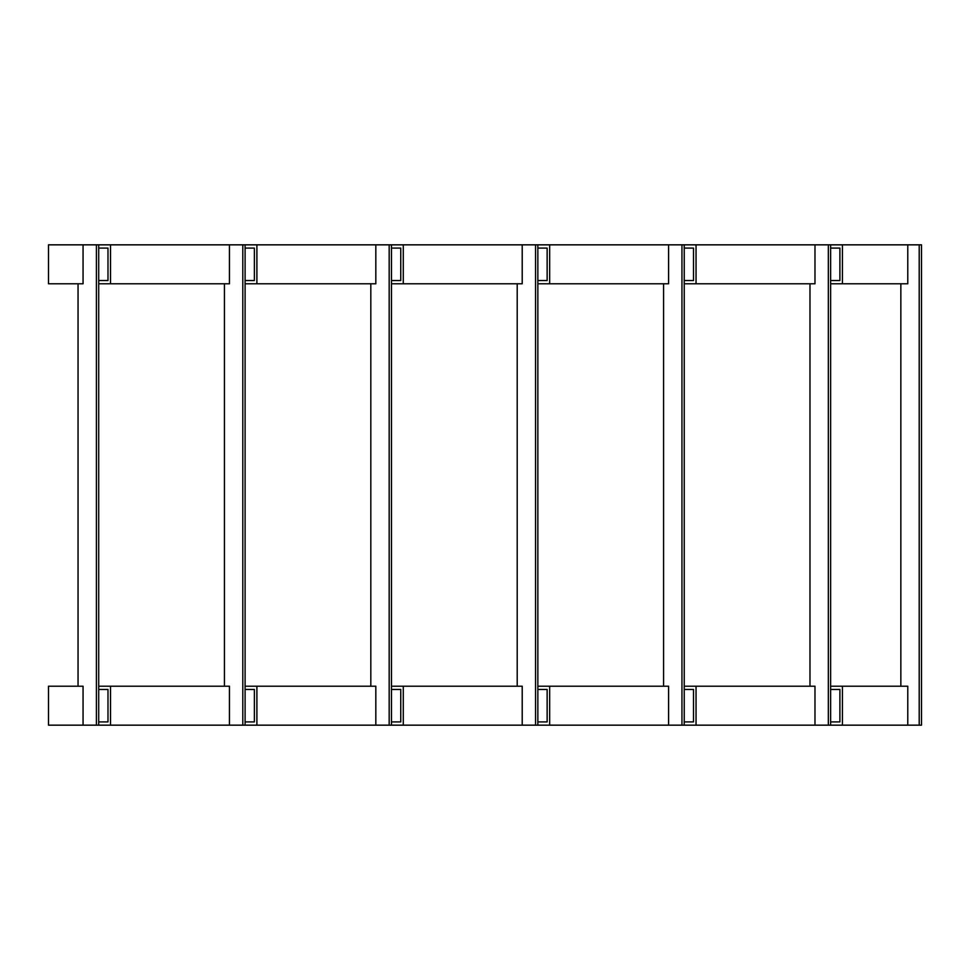 <?xml version="1.0" encoding="UTF-8"?>
<svg xmlns="http://www.w3.org/2000/svg" width="970" height="970" viewBox="0 0 970 970"><rect width="100%" height="100%" fill="white"/><g stroke="black" fill="none" stroke-linecap="round" stroke-linejoin="round"><path stroke-width="1.45" d="M900.851 283.786L900.851 686.214M907.774 244.84L842.433 244.84L842.433 283.786L907.774 283.786L907.774 244.84L919.208 244.84L919.208 725.16L907.774 725.16L907.774 686.214L842.433 686.214L842.433 725.16L814.982 725.16L814.982 686.214L696.048 686.214L696.048 725.16L668.597 725.16L668.597 686.214L549.663 686.214L549.663 725.16L522.212 725.16L522.212 686.214L403.277 686.214L403.277 725.16L375.826 725.16L375.826 686.214L256.892 686.214L256.892 725.16L229.441 725.16L229.441 686.214L110.507 686.214L110.507 725.16L83.056 725.16L83.056 686.214L48.5 686.214L48.5 725.16L83.056 725.16M919.208 725.16L921.5 725.16L921.5 244.84L919.208 244.84M809.974 283.786L809.974 686.214M814.982 244.84L696.048 244.84L696.048 283.786L814.982 283.786L814.982 244.84L828.331 244.84L828.331 725.16M830.623 725.16L830.623 244.84L828.331 244.84M830.623 244.84L842.433 244.84M668.597 244.84L549.663 244.84L549.663 283.786L668.597 283.786L668.597 244.84L696.048 244.84M522.212 244.84L403.277 244.84L403.277 283.786L522.212 283.786L522.212 244.84L549.663 244.84M375.826 244.84L256.892 244.84L256.892 283.786L375.826 283.786L375.826 244.84L403.277 244.84M229.441 244.84L110.507 244.84L110.507 283.786L229.441 283.786L229.441 244.84L256.892 244.84M83.056 244.84L48.5 244.84L48.5 283.786L83.056 283.786L83.056 244.84L110.507 244.84M98.71 280.536L107.985 280.536L107.985 248.09L98.71 248.09M245.095 280.536L254.37 280.536L254.37 248.09L245.095 248.09M391.468 280.536L400.755 280.536L400.755 248.09L391.468 248.09M537.853 280.536L547.141 280.536L547.141 248.09L537.853 248.09M684.238 280.536L693.514 280.536L693.514 248.09L684.238 248.09M830.623 280.536L839.899 280.536L839.899 248.09L830.623 248.09M403.277 283.786L391.468 283.786M842.433 283.786L830.623 283.786M256.892 283.786L245.095 283.786M549.663 283.786L537.853 283.786M696.048 283.786L684.238 283.786M110.507 283.786L98.71 283.786M839.899 248.09L839.899 280.536M839.899 689.464L839.899 721.91L839.899 689.464L830.623 689.464M830.623 686.214L842.433 686.214M684.238 686.214L696.048 686.214M537.853 686.214L549.663 686.214M391.468 686.214L403.277 686.214M245.095 686.214L256.892 686.214M98.71 686.214L110.507 686.214M98.71 721.91L107.985 721.91L107.985 689.464L98.71 689.464M245.095 721.91L254.37 721.91L254.37 689.464L245.095 689.464M391.468 721.91L400.755 721.91L400.755 689.464L391.468 689.464M537.853 721.91L547.141 721.91L547.141 689.464L537.853 689.464M684.238 721.91L693.514 721.91L693.514 689.464L684.238 689.464M830.623 721.91L839.899 721.91M907.774 725.16L842.433 725.16M814.982 725.16L696.048 725.16M668.597 725.16L549.663 725.16M522.212 725.16L403.277 725.16M375.826 725.16L256.892 725.16M229.441 725.16L110.507 725.16M663.589 283.786L663.589 686.214M681.946 244.84L681.946 725.16M684.238 244.84L684.238 725.16M517.204 283.786L517.204 686.214M535.561 244.84L535.561 725.16M537.853 244.84L537.853 725.16M370.819 283.786L370.819 686.214M389.176 244.84L389.176 725.16M391.468 244.84L391.468 725.16M224.434 283.786L224.434 686.214M242.791 244.84L242.791 725.16M245.095 244.84L245.095 725.16M78.049 283.786L78.049 686.214M96.406 244.84L96.406 725.16M98.71 244.84L98.71 725.16"/></g></svg>

